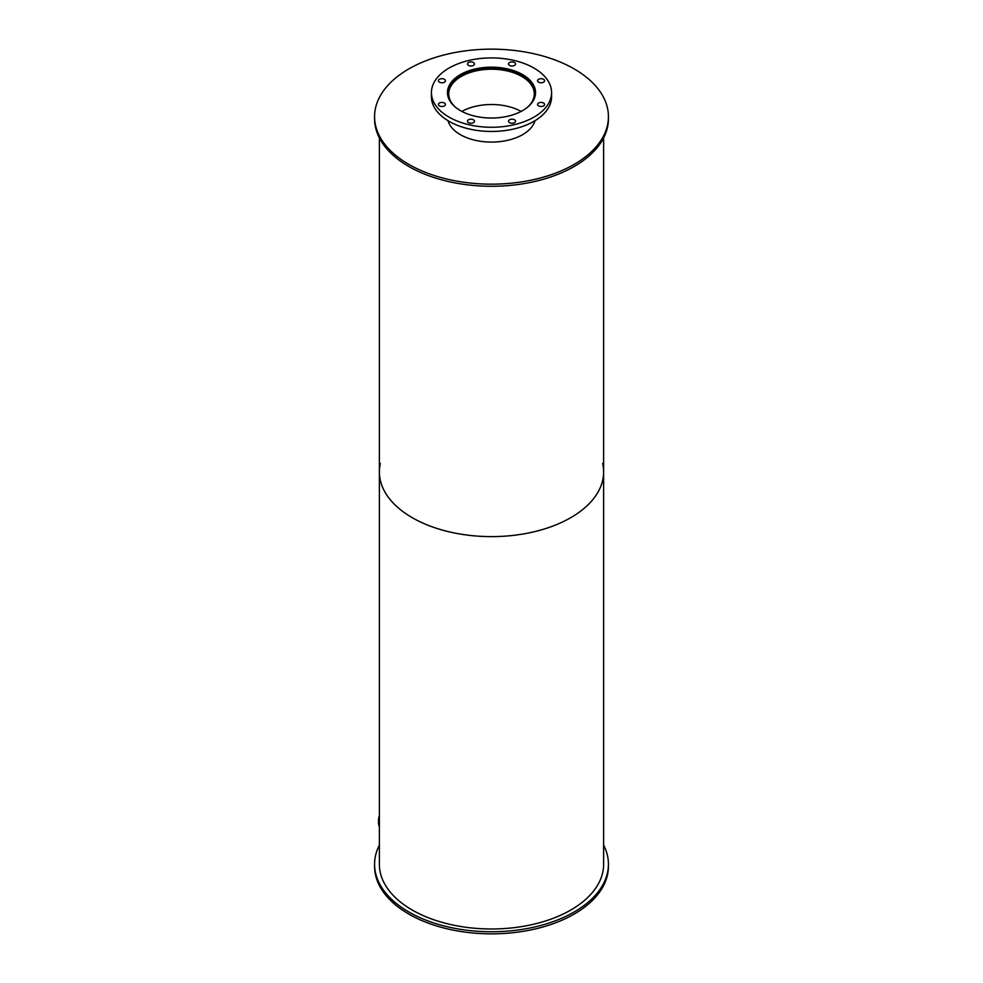 <?xml version="1.0" encoding="UTF-8"?>
<svg xmlns="http://www.w3.org/2000/svg" width="983" height="983" viewBox="0 0 983 983"><rect width="100%" height="100%" fill="white"/><g stroke="black" fill="none" stroke-linecap="round" stroke-linejoin="round"><path stroke-width="1.47" d="M455.719 107.43A42.773 24.698 180 0 1 448.727 93.901A42.773 24.698 180 0 1 491.5 69.215A42.773 24.698 180 0 1 534.273 93.901A42.773 24.698 180 0 1 527.281 107.43M521.137 111.411A42.773 24.698 0 0 0 461.863 111.411M448.064 96.838A43.731 25.251 180 0 1 447.769 93.901A43.731 25.251 180 0 1 491.5 68.65A43.731 25.251 180 0 1 535.231 93.901A43.731 25.251 180 0 1 534.936 96.838M460.351 110.575A44.051 25.435 180 0 1 447.449 92.599A44.051 25.435 180 0 1 491.5 67.163A44.051 25.435 180 0 1 535.551 92.599A44.051 25.435 180 0 1 508.358 116.092A44.051 25.435 180 0 1 460.351 110.575M535.403 94.687A44.051 25.435 0 0 0 535.231 93.717M447.769 93.717A44.051 25.435 0 0 0 447.597 94.687M538.586 105.894A3.527 2.04 180 0 1 537.554 104.456A3.527 2.04 180 0 1 541.08 102.416A3.527 2.04 180 0 1 544.594 104.456A3.527 2.04 180 0 1 542.419 106.336A3.527 2.04 180 0 1 538.586 105.894M538.586 82.179A3.527 2.04 180 0 1 537.554 80.741A3.527 2.04 180 0 1 541.08 78.701A3.527 2.04 180 0 1 544.594 80.741A3.527 2.04 180 0 1 542.419 82.621A3.527 2.04 180 0 1 538.586 82.179M509.538 65.406A3.527 2.04 180 0 1 508.506 63.969A3.527 2.04 180 0 1 512.032 61.941A3.527 2.04 180 0 1 515.559 63.969A3.527 2.04 180 0 1 513.384 65.849A3.527 2.04 180 0 1 509.538 65.406M468.473 65.406A3.527 2.04 180 0 1 467.441 63.969A3.527 2.04 180 0 1 470.968 61.941A3.527 2.04 180 0 1 474.494 63.969A3.527 2.04 180 0 1 472.319 65.849A3.527 2.04 180 0 1 468.473 65.406M439.438 82.179A3.527 2.04 180 0 1 438.406 80.741A3.527 2.04 180 0 1 441.92 78.701A3.527 2.04 180 0 1 445.446 80.741A3.527 2.04 180 0 1 443.272 82.621A3.527 2.04 180 0 1 439.438 82.179M439.438 105.894A3.527 2.04 180 0 1 438.406 104.456A3.527 2.04 180 0 1 441.92 102.416A3.527 2.04 180 0 1 445.446 104.456A3.527 2.04 180 0 1 443.272 106.336A3.527 2.04 180 0 1 439.438 105.894M468.473 122.654A3.527 2.04 180 0 1 467.441 121.216A3.527 2.04 180 0 1 470.968 119.189A3.527 2.04 180 0 1 474.494 121.216A3.527 2.04 180 0 1 472.319 123.096A3.527 2.04 180 0 1 468.473 122.654M509.538 122.654A3.527 2.04 180 0 1 508.506 121.216A3.527 2.04 180 0 1 512.032 119.189A3.527 2.04 180 0 1 515.559 121.216A3.527 2.04 180 0 1 513.384 123.096A3.527 2.04 180 0 1 509.538 122.654M449.022 117.112A60.074 34.675 180 0 1 431.426 92.599A60.074 34.675 180 0 1 491.5 57.911A60.074 34.675 180 0 1 551.574 92.599A60.074 34.675 180 0 1 514.49 124.632A60.074 34.675 180 0 1 449.022 117.112M551.574 92.599L551.574 96.776A60.074 34.675 180 0 1 514.49 128.822A60.074 34.675 180 0 1 449.022 121.302A60.074 34.675 180 0 1 431.426 96.776L431.426 92.599M603.623 845.097A116.928 67.508 180 0 1 608.428 864.241L608.428 866.342A116.928 67.508 180 0 1 491.5 933.85A116.928 67.508 180 0 1 374.572 866.342L374.572 864.241A116.928 67.508 180 0 1 379.377 845.097M608.428 864.241A116.928 67.508 180 0 1 491.5 931.761A116.928 67.508 180 0 1 374.572 864.241M379.377 824.884A36.838 21.27 180 0 1 378.504 820.277A36.838 21.27 180 0 1 379.377 815.669M379.377 826.973A36.838 21.27 180 0 1 378.504 822.366L378.504 820.277M534.985 120.7A44.051 25.435 180 0 1 505.053 140.852A44.051 25.435 180 0 1 460.351 134.646A44.051 25.435 180 0 1 448.015 120.7M408.817 164.394A116.928 67.508 180 0 1 374.572 116.658A116.928 67.508 180 0 1 491.5 49.15A116.928 67.508 180 0 1 608.428 116.658A116.928 67.508 180 0 1 536.251 179.029A116.928 67.508 180 0 1 408.817 164.394M608.428 116.658L608.428 118.759A116.928 67.508 180 0 1 536.251 181.13A116.928 67.508 180 0 1 408.817 166.496A116.928 67.508 180 0 1 374.572 118.759L374.572 116.658M602.665 463.423A112.123 64.731 180 0 1 603.623 471.877A112.123 64.731 180 0 1 534.408 531.692A112.123 64.731 180 0 1 412.209 517.66A112.123 64.731 180 0 1 379.377 471.877A112.123 64.731 180 0 1 380.335 463.423M379.377 471.877A112.123 64.731 180 0 0 412.209 517.66A112.123 64.731 180 0 0 534.408 531.692A112.123 64.731 180 0 0 603.623 471.877L603.623 864.241A112.123 64.731 180 0 1 534.408 924.057A112.123 64.731 180 0 1 412.209 910.025A112.123 64.731 180 0 1 379.377 864.241L379.377 137.903M535.231 95.658L535.231 93.901M447.769 95.658L447.769 93.901M603.623 471.877L603.623 137.903"/></g></svg>
